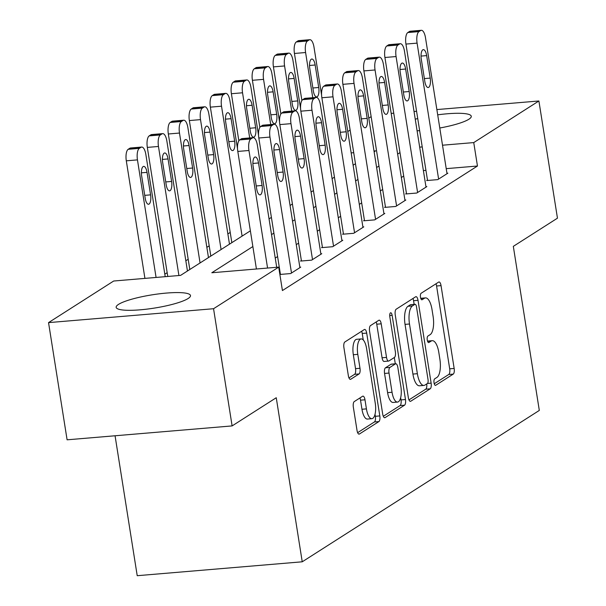 <?xml version="1.0" encoding="UTF-8"?>
<svg xmlns="http://www.w3.org/2000/svg" width="606" height="606" viewBox="0 0 606 606"><rect width="100%" height="100%" fill="white"/><g stroke="black" fill="none" stroke-linecap="round" stroke-linejoin="round"><path stroke-width="0.91" d="M434.032 382.818A3.318 1.235 85.2 0 0 435.472 385.378A3.318 1.235 85.2 0 0 435.699 385.302L453.235 374.107A4.734 1.765 85.2 0 0 454.159 368.448L441.039 285.623A4.734 1.765 85.2 0 0 438.994 281.957A4.734 1.765 85.2 0 0 438.661 282.078L421.125 293.274A3.318 1.235 85.2 0 0 420.481 297.235A3.318 1.235 85.2 0 0 421.912 299.796A3.318 1.235 85.2 0 0 422.147 299.712L424.412 298.266A15.15 5.651 85.2 0 1 425.473 297.894A15.15 5.651 85.2 0 1 432.025 309.621L433.123 316.521A15.15 5.651 85.2 0 1 430.169 334.618L427.904 336.065A3.318 1.235 85.2 0 0 427.26 340.027A3.318 1.235 85.2 0 0 428.692 342.587A3.318 1.235 85.2 0 0 428.919 342.504L431.192 341.057A15.15 5.651 85.2 0 1 432.252 340.686A15.15 5.651 85.2 0 1 438.805 352.412L439.895 359.313A15.15 5.651 85.2 0 1 436.949 377.409L434.676 378.856A3.318 1.235 85.2 0 0 434.032 382.818M118.541 304.371A37.625 6.719 171 0 1 159.476 293.796A37.625 6.719 171 0 1 190.489 295.561A37.625 6.719 171 0 1 188.11 298.516A37.625 6.719 171 0 1 147.182 309.098A37.625 6.719 171 0 1 116.163 307.333A37.625 6.719 171 0 1 118.541 304.371M415.246 119.185A37.625 6.719 171 0 1 417.739 118.556M437.699 114.837A37.625 6.719 171 0 1 471.271 116.269A37.625 6.719 171 0 1 468.9 119.223A37.625 6.719 171 0 1 439.789 128.01M354.275 401.573A4.734 1.765 85.2 0 0 353.351 407.224L357.032 430.465A4.734 1.765 85.2 0 0 359.078 434.131A4.734 1.765 85.2 0 0 359.411 434.01L378.886 421.579A4.734 1.765 85.2 0 0 379.81 415.921L366.691 333.095A4.734 1.765 85.2 0 0 364.645 329.437A4.734 1.765 85.2 0 0 364.312 329.55L344.837 341.989A4.734 1.765 85.2 0 0 343.913 347.639L348.359 375.705A4.734 1.765 85.2 0 0 350.412 379.371A4.734 1.765 85.2 0 0 350.738 379.258L359.078 373.932A4.734 1.765 85.2 0 0 359.994 368.281L357.79 354.358A12.665 4.727 85.2 0 1 361.146 338.921A12.665 4.727 85.2 0 1 366.622 348.723L375.258 403.248A12.665 4.727 85.2 0 1 371.902 418.685A12.665 4.727 85.2 0 1 366.425 408.883L364.986 399.801A4.734 1.765 85.2 0 0 362.941 396.135A4.734 1.765 85.2 0 0 362.608 396.248L354.275 401.573M436.865 109.572L538.901 100.982L557.459 218.175L513.32 246.354L539.31 410.429L302.235 561.8L276.253 397.733L232.113 425.912L213.554 308.719L48.541 322.619L113.693 281.017L180.588 275.382L250.376 230.825M538.901 100.982L473.748 142.584L442.509 145.213M252.869 246.536L211.812 272.753L278.707 267.117L282.419 290.554L477.46 166.021L473.748 142.584M278.707 267.117L213.554 308.719M408.361 397.688A4.734 1.765 85.2 0 0 410.406 401.354A4.734 1.765 85.2 0 0 410.739 401.24L430.215 388.802A4.734 1.765 85.2 0 0 431.131 383.151L418.019 300.326A4.734 1.765 85.2 0 0 415.966 296.66A4.734 1.765 85.2 0 0 415.64 296.781L396.165 309.211A4.734 1.765 85.2 0 0 395.241 314.87L408.361 397.688M404.55 405.187L385.075 417.625A4.734 1.765 85.2 0 1 384.742 417.739A4.734 1.765 85.2 0 1 382.697 414.08L369.577 331.255A4.734 1.765 85.2 0 1 370.501 325.596L378.833 320.279A4.734 1.765 85.2 0 1 379.167 320.157A4.734 1.765 85.2 0 1 381.212 323.824L386.53 357.411A4.734 1.765 85.2 0 0 388.582 361.078A4.734 1.765 85.2 0 0 388.916 360.964L394.438 357.434A4.734 1.765 85.2 0 0 395.362 351.775L389.825 316.809A3.318 1.235 85.2 0 1 390.703 312.764A3.318 1.235 85.2 0 1 392.135 315.332L405.475 399.536A4.734 1.765 85.2 0 1 404.55 405.187L400.089 405.565L383.303 416.284M477.46 166.021L446.228 168.65M425.942 170.362L423.389 170.574M403.694 176.035L401.346 177.535M382.681 189.458L380.333 190.958M361.661 202.881L359.313 204.381M340.648 216.297L338.3 217.796M319.627 229.719L317.279 231.219M298.614 243.135L296.266 244.635M277.593 256.558L275.245 258.058M427.472 180.02L426.632 180.55L437.774 179.618L447.864 173.172L446.955 173.248M406.452 193.435L405.611 193.973L416.761 193.034L426.851 186.595L425.935 186.671M385.439 206.858L384.598 207.396L395.741 206.457L405.831 200.01L404.922 200.086M364.418 220.273L363.577 220.811L374.728 219.872L384.818 213.433L383.901 213.509M343.405 233.696L342.564 234.234L353.707 233.295L363.797 226.856L362.888 226.932M322.384 247.119L321.544 247.649L332.694 246.71L342.784 240.271L341.867 240.347M301.364 260.535L300.523 261.072L311.673 260.133L321.763 253.694L320.854 253.77M280.351 273.957L279.843 274.283M299.834 267.185L300.75 267.11L290.66 273.556L279.874 274.465M230.219 232.424L227.864 233.924M209.199 245.847L206.851 247.346M188.186 259.262L185.83 260.762M167.165 272.685L164.817 274.185M115.064 435.775L137.221 575.7L302.235 561.8M391.196 113.42L393.748 113.208M414.027 111.496L416.58 111.284M232.113 425.912L67.099 439.812L48.541 322.619M347.776 131.547L350.124 130.048M368.796 118.132L371.145 116.632M419.647 130.638A37.625 6.719 171 0 1 417.087 130.813M374.129 151.803L375.629 150.849L374 150.985M353.715 152.689L351.162 152.909M269.041 218.902L271.397 217.402M290.062 205.487L292.41 203.987M311.075 192.064L313.431 190.564M332.096 178.641L334.444 177.141M353.109 165.226L355.464 163.726M399.983 152.598L397.634 154.098M378.97 166.021L376.621 167.521M357.949 179.437L355.601 180.936M336.936 192.859L334.58 194.359M315.915 206.282L313.567 207.782M294.902 219.698L292.546 221.198M273.882 233.121L271.533 234.62M422.23 146.925L419.678 147.137M432.252 340.686L427.791 341.057A15.15 5.651 85.2 0 0 427.51 341.102M425.473 297.894L421.018 298.266A15.15 5.651 85.2 0 0 420.731 298.311M434.244 383.757L448.773 374.478A4.734 1.765 85.2 0 0 449.697 368.827L436.578 286.002A4.734 1.765 85.2 0 0 435.972 283.79M414.14 304.379L413.557 300.697A4.734 1.765 85.2 0 0 412.951 298.493M408.967 399.899L425.753 389.181A4.734 1.765 85.2 0 0 426.73 383.931M427.374 383.522A3.318 1.235 85.2 0 0 428.025 379.561L416.504 306.863A3.318 1.235 85.2 0 0 415.072 304.295A3.318 1.235 85.2 0 0 414.845 304.379L412.451 305.909A15.15 5.651 85.2 0 0 409.497 324.005L417.367 373.697A15.15 5.651 85.2 0 0 423.927 385.424A15.15 5.651 85.2 0 0 424.98 385.052L427.374 383.522M410.853 304.712A3.318 1.235 85.2 0 0 410.61 304.674A3.318 1.235 85.2 0 0 410.383 304.757L414.845 304.379M423.927 385.424L419.466 385.795A15.15 5.651 85.2 0 1 412.913 374.069L405.043 324.377A15.15 5.651 85.2 0 1 407.989 306.28L410.383 304.757M388.582 361.078L384.121 361.456A4.734 1.765 85.2 0 1 382.075 357.79L376.75 324.202A4.734 1.765 85.2 0 0 376.144 321.991M394.301 357.525L395.294 363.797M400.657 397.68L401.013 399.907L405.475 399.536M392.052 392.271A12.665 4.727 85.2 0 0 397.528 402.073A12.665 4.727 85.2 0 0 400.884 386.628L397.839 367.418A4.734 1.765 85.2 0 0 395.794 363.759A4.734 1.765 85.2 0 0 395.46 363.873L389.931 367.403A4.734 1.765 85.2 0 0 389.014 373.061L392.052 392.271L387.598 392.643A12.665 4.727 85.2 0 0 393.074 402.445L397.528 402.073M395.794 363.759L391.332 364.13A4.734 1.765 85.2 0 0 390.999 364.251L395.46 363.873M387.598 392.643L384.552 373.432A4.734 1.765 85.2 0 1 385.477 367.781L390.999 364.251M400.089 405.565A4.734 1.765 85.2 0 0 401.013 399.907M371.902 418.685L367.448 419.064A12.665 4.727 85.2 0 1 361.964 409.262L360.525 400.172A4.734 1.765 85.2 0 0 359.919 397.968M361.146 338.921L356.684 339.299A12.665 4.727 85.2 0 0 353.328 354.737L357.79 354.358M348.965 377.917L354.616 374.311A4.734 1.765 85.2 0 0 355.533 368.653L353.328 354.737M363.259 339.966L362.229 333.474A4.734 1.765 85.2 0 0 361.623 331.262M357.638 432.669L374.425 421.95A4.734 1.765 85.2 0 0 375.349 416.299L375.031 414.299M312.749 97.695L305.591 52.525A9.651 3.598 85.2 0 1 307.469 41.003L309.151 39.928A9.651 3.598 85.2 0 1 309.825 39.693A9.651 3.598 85.2 0 1 313.999 47.154L321.589 95.104M301.902 100.543L294.44 53.464A9.651 3.598 -94.8 0 1 296.319 41.943L298 40.867A9.651 3.598 -94.8 0 1 298.675 40.632L309.825 39.693M309.78 68.433L313.34 90.938A7.719 2.878 85.2 0 0 316.68 96.907A7.719 2.878 85.2 0 0 318.718 87.499L315.158 65.001A7.719 2.878 85.2 0 0 311.817 59.024A7.719 2.878 85.2 0 0 309.78 68.433M438.615 179.081L417.087 43.132A9.651 3.598 85.2 0 1 418.966 31.61L420.647 30.535A9.651 3.598 85.2 0 1 421.322 30.3A9.651 3.598 85.2 0 1 425.495 37.769L447.023 173.71M421.322 30.3L410.171 31.239A9.651 3.598 -94.8 0 0 409.497 31.474L407.815 32.55A9.651 3.598 -94.8 0 0 405.937 44.071L427.541 180.474M421.276 59.047A7.719 2.878 -94.8 0 1 423.314 49.639A7.719 2.878 -94.8 0 1 426.654 55.608L430.215 78.106A7.719 2.878 -94.8 0 1 428.177 87.514A7.719 2.878 -94.8 0 1 424.836 81.545L421.276 59.047M291.728 111.11L284.578 65.948A9.651 3.598 85.2 0 1 286.449 54.426L288.13 53.351A9.651 3.598 85.2 0 1 288.812 53.108A9.651 3.598 85.2 0 1 292.978 60.577L300.576 108.519M280.881 113.966L273.427 66.887A9.651 3.598 -94.8 0 1 275.306 55.366L276.987 54.29A9.651 3.598 -94.8 0 1 277.662 54.048L288.812 53.108M288.759 81.855L292.327 104.353A7.719 2.878 85.2 0 0 295.66 110.33A7.719 2.878 85.2 0 0 297.705 100.922L294.137 78.416A7.719 2.878 85.2 0 0 290.804 72.447A7.719 2.878 85.2 0 0 288.759 81.855M270.708 124.533L263.557 79.363A9.651 3.598 85.2 0 1 265.436 67.842L267.117 66.766A9.651 3.598 85.2 0 1 267.791 66.531A9.651 3.598 85.2 0 1 271.965 74L279.555 121.942M259.868 127.381L252.407 80.303A9.651 3.598 -94.8 0 1 254.285 68.781L255.967 67.705A9.651 3.598 -94.8 0 1 256.641 67.471L267.791 66.531M267.746 95.278L271.306 117.776A7.719 2.878 85.2 0 0 274.647 123.745A7.719 2.878 85.2 0 0 276.684 114.337L273.124 91.839A7.719 2.878 85.2 0 0 269.784 85.863A7.719 2.878 85.2 0 0 267.746 95.278M249.695 137.956L242.544 92.786A9.651 3.598 85.2 0 1 244.415 81.265L246.097 80.189A9.651 3.598 85.2 0 1 246.778 79.954A9.651 3.598 85.2 0 1 250.945 87.415L258.542 135.358M238.847 140.804L231.394 93.725A9.651 3.598 -94.8 0 1 233.272 82.204L234.954 81.128A9.651 3.598 -94.8 0 1 235.628 80.893L246.778 79.954M246.725 108.694L250.293 131.199A7.719 2.878 85.2 0 0 253.626 137.168A7.719 2.878 85.2 0 0 255.671 127.76L252.104 105.262A7.719 2.878 85.2 0 0 248.771 99.286A7.719 2.878 85.2 0 0 246.725 108.694M417.602 192.496L396.074 56.555A9.651 3.598 85.2 0 1 397.945 45.033L399.627 43.958A9.651 3.598 85.2 0 1 400.308 43.723A9.651 3.598 85.2 0 1 404.475 51.184L426.01 187.133M400.308 43.723L389.158 44.662A9.651 3.598 -94.8 0 0 388.476 44.897L386.802 45.973A9.651 3.598 -94.8 0 0 384.924 57.494L406.528 193.897M400.255 72.462A7.719 2.878 -94.8 0 1 402.301 63.054A7.719 2.878 -94.8 0 1 405.634 69.031L409.202 91.529A7.719 2.878 -94.8 0 1 407.156 100.937A7.719 2.878 -94.8 0 1 403.823 94.968L400.255 72.462M396.582 205.919L375.053 69.97A9.651 3.598 85.2 0 1 376.932 58.449L378.614 57.381A9.651 3.598 85.2 0 1 379.288 57.138A9.651 3.598 85.2 0 1 383.462 64.607L404.99 200.548M379.288 57.138L368.137 58.078A9.651 3.598 -94.8 0 0 367.463 58.32L365.782 59.388A9.651 3.598 -94.8 0 0 363.903 70.91L385.507 207.32M379.242 85.885A7.719 2.878 -94.8 0 1 381.28 76.477A7.719 2.878 -94.8 0 1 384.621 82.446L388.181 104.952A7.719 2.878 -94.8 0 1 386.143 114.36A7.719 2.878 -94.8 0 1 382.803 108.383L379.242 85.885M375.568 219.334L354.033 83.393A9.651 3.598 85.2 0 1 355.911 71.872L357.593 70.796A9.651 3.598 85.2 0 1 358.267 70.561A9.651 3.598 85.2 0 1 362.441 78.022L383.977 213.971M358.267 70.561L347.124 71.5A9.651 3.598 -94.8 0 0 346.443 71.735L344.761 72.811A9.651 3.598 -94.8 0 0 342.89 84.332L364.494 220.735M358.222 99.301A7.719 2.878 -94.8 0 1 360.267 89.893A7.719 2.878 -94.8 0 1 363.6 95.869L367.168 118.367A7.719 2.878 -94.8 0 1 365.123 127.775A7.719 2.878 -94.8 0 1 361.79 121.806L358.222 99.301M242.097 236.105L221.523 106.201A9.651 3.598 85.2 0 1 223.402 94.68L225.084 93.612A9.651 3.598 85.2 0 1 225.758 93.369A9.651 3.598 85.2 0 1 229.932 100.838L237.522 148.781M231.84 242.658L210.373 107.141A9.651 3.598 -94.8 0 1 212.251 95.619L213.933 94.551A9.651 3.598 -94.8 0 1 214.607 94.309L225.758 93.369M225.712 122.117L229.273 144.614A7.719 2.878 85.2 0 0 232.613 150.591A7.719 2.878 85.2 0 0 234.651 141.183L231.091 118.678A7.719 2.878 85.2 0 0 227.75 112.708A7.719 2.878 85.2 0 0 225.712 122.117M354.548 232.757L333.02 96.816A9.651 3.598 85.2 0 1 334.898 85.294L336.58 84.219A9.651 3.598 85.2 0 1 337.254 83.976A9.651 3.598 85.2 0 1 341.428 91.445L362.956 227.386M337.254 83.976L326.104 84.916A9.651 3.598 -94.8 0 0 325.43 85.158L323.748 86.226A9.651 3.598 -94.8 0 0 321.869 97.755L343.473 234.158M337.209 112.724A7.719 2.878 -94.8 0 1 339.246 103.315A7.719 2.878 -94.8 0 1 342.587 109.285L346.147 131.79A7.719 2.878 -94.8 0 1 344.11 141.198A7.719 2.878 -94.8 0 1 340.769 135.221L337.209 112.724M221.084 249.528L200.51 119.624A9.651 3.598 85.2 0 1 202.381 108.103L204.063 107.027A9.651 3.598 85.2 0 1 204.745 106.792A9.651 3.598 85.2 0 1 208.911 114.254L229.485 244.157M210.82 256.08L189.36 120.564A9.651 3.598 -94.8 0 1 191.238 109.042L192.913 107.966A9.651 3.598 -94.8 0 1 193.594 107.732L204.745 106.792M204.692 135.532L208.259 158.037A7.719 2.878 85.2 0 0 211.592 164.006A7.719 2.878 85.2 0 0 213.638 154.598L210.07 132.1A7.719 2.878 85.2 0 0 206.737 126.124A7.719 2.878 85.2 0 0 204.692 135.532M333.535 246.18L311.999 110.231A9.651 3.598 85.2 0 1 313.878 98.71L315.559 97.634A9.651 3.598 85.2 0 1 316.234 97.399A9.651 3.598 85.2 0 1 320.407 104.868L341.943 240.809M316.234 97.399L305.091 98.339A9.651 3.598 -94.8 0 0 304.409 98.573L302.727 99.649A9.651 3.598 -94.8 0 0 300.856 111.171L322.46 247.574M316.188 126.146A7.719 2.878 -94.8 0 1 318.233 116.731A7.719 2.878 -94.8 0 1 321.566 122.707L325.134 145.205A7.719 2.878 -94.8 0 1 323.089 154.613A7.719 2.878 -94.8 0 1 319.756 148.644L316.188 126.146M200.063 262.951L179.49 133.047A9.651 3.598 85.2 0 1 181.368 121.518L183.05 120.45A9.651 3.598 85.2 0 1 183.724 120.208A9.651 3.598 85.2 0 1 187.898 127.677L208.472 257.58M189.807 269.503L168.339 133.987A9.651 3.598 -94.8 0 1 170.218 122.457L171.899 121.389A9.651 3.598 -94.8 0 1 172.574 121.147L183.724 120.208M183.679 148.955L187.239 171.453A7.719 2.878 85.2 0 0 190.579 177.429A7.719 2.878 85.2 0 0 192.617 168.021L189.057 145.516A7.719 2.878 85.2 0 0 185.716 139.547A7.719 2.878 85.2 0 0 183.679 148.955M178.914 275.525L158.469 146.463A9.651 3.598 85.2 0 1 160.348 134.941L162.029 133.865A9.651 3.598 85.2 0 1 162.703 133.631A9.651 3.598 85.2 0 1 166.877 141.1L187.451 271.003M167.764 276.465L147.326 147.402A9.651 3.598 -94.8 0 1 149.197 135.88L150.879 134.805A9.651 3.598 -94.8 0 1 151.561 134.57L162.703 133.631M162.658 162.37L166.226 184.875A7.719 2.878 85.2 0 0 169.559 190.845A7.719 2.878 85.2 0 0 171.604 181.436L168.036 158.939A7.719 2.878 85.2 0 0 164.703 152.962A7.719 2.878 85.2 0 0 162.658 162.37M156.075 277.45L137.456 159.886A9.651 3.598 85.2 0 1 139.335 148.364L141.016 147.288A9.651 3.598 85.2 0 1 141.69 147.053A9.651 3.598 85.2 0 1 145.864 154.515L165.211 276.677M144.925 278.389L126.306 160.825A9.651 3.598 -94.8 0 1 128.184 149.303L129.866 148.228A9.651 3.598 -94.8 0 1 130.54 147.993L141.69 147.053M141.645 175.793L145.205 198.298A7.719 2.878 85.2 0 0 148.546 204.267A7.719 2.878 85.2 0 0 150.583 194.859L147.023 172.362A7.719 2.878 85.2 0 0 143.683 166.385A7.719 2.878 85.2 0 0 141.645 175.793M312.514 259.595L290.986 123.654A9.651 3.598 85.2 0 1 292.865 112.133L294.546 111.057A9.651 3.598 85.2 0 1 295.22 110.822A9.651 3.598 85.2 0 1 299.394 118.284L320.922 254.232M295.22 110.822L284.07 111.762A9.651 3.598 -94.8 0 0 283.396 111.996L281.714 113.072A9.651 3.598 -94.8 0 0 279.836 124.594L301.44 260.997M295.175 139.562A7.719 2.878 -94.8 0 1 297.213 130.154A7.719 2.878 -94.8 0 1 300.553 136.13L304.114 158.628A7.719 2.878 -94.8 0 1 302.076 168.036A7.719 2.878 -94.8 0 1 298.735 162.067L295.175 139.562M291.501 273.018L269.965 137.07A9.651 3.598 85.2 0 1 271.844 125.548L273.526 124.48A9.651 3.598 85.2 0 1 274.2 124.238A9.651 3.598 85.2 0 1 278.374 131.707L299.909 267.647M274.2 124.238L263.057 125.177A9.651 3.598 -94.8 0 0 262.375 125.419L260.694 126.487A9.651 3.598 -94.8 0 0 258.823 138.009L280.426 274.412M274.154 152.985A7.719 2.878 -94.8 0 1 276.2 143.577A7.719 2.878 -94.8 0 1 279.533 149.546L283.1 172.051A7.719 2.878 -94.8 0 1 281.055 181.459A7.719 2.878 -94.8 0 1 277.722 175.482L274.154 152.985M267.572 268.057L248.952 150.493A9.651 3.598 85.2 0 1 250.831 138.971L252.513 137.895A9.651 3.598 85.2 0 1 253.187 137.66A9.651 3.598 85.2 0 1 257.361 145.122L276.707 267.284M253.187 137.66L242.036 138.6A9.651 3.598 -94.8 0 0 241.362 138.835L239.681 139.91A9.651 3.598 -94.8 0 0 237.802 151.432L256.421 268.996M253.141 166.4A7.719 2.878 -94.8 0 1 255.179 156.992A7.719 2.878 -94.8 0 1 258.52 162.969L262.08 185.466A7.719 2.878 -94.8 0 1 260.042 194.874A7.719 2.878 -94.8 0 1 256.702 188.905L253.141 166.4M435.229 385.34L435.699 385.302M421.67 299.758L422.147 299.712M428.45 342.549L428.919 342.504M427.601 341.36L431.192 341.057M420.822 298.569L424.412 298.266M436.578 286.002L441.039 285.623M449.697 368.827L454.159 368.448M448.773 374.478L453.235 374.107M413.557 300.697L418.019 300.326M427.457 383.454L431.131 383.151M425.753 389.181L430.215 388.802M410.057 401.293L410.739 401.24M407.989 306.28L412.451 305.909M405.043 324.377L409.497 324.005M412.913 374.069L417.367 373.697M384.401 417.678L385.075 417.625M376.75 324.202L381.212 323.824M382.075 357.79L386.53 357.411M389.719 315.537L392.135 315.332M385.477 367.781L389.931 367.403M384.552 373.432L389.014 373.061M360.525 400.172L364.986 399.801M361.964 409.262L366.425 408.883M355.533 368.653L359.994 368.281M354.616 374.311L359.078 373.932M350.063 379.311L350.738 379.258M362.229 333.474L366.691 333.095M375.349 416.299L379.81 415.921M374.425 421.95L378.886 421.579M358.737 434.07L359.411 434.01M305.591 52.525L294.44 53.464M309.151 39.928L298 40.867M307.469 41.003L296.319 41.943M309.53 65.471L315.158 65.001M312.878 87.991L318.718 87.499M405.937 44.071L417.087 43.132M407.815 32.55L418.966 31.61M409.497 31.474L420.647 30.535M426.654 55.608L421.026 56.085M430.215 78.106L424.374 78.598M284.578 65.948L273.427 66.887M288.13 53.351L276.987 54.29M286.449 54.426L275.306 55.366M288.509 78.894L294.137 78.416M291.857 101.414L297.705 100.922M263.557 79.363L252.407 80.303M267.117 66.766L255.967 67.705M265.436 67.842L254.285 68.781M267.496 92.317L273.124 91.839M270.844 114.829L276.684 114.337M242.544 92.786L231.394 93.725M246.097 80.189L234.954 81.128M244.415 81.265L233.272 82.204M246.475 105.732L252.104 105.262M249.823 128.252L255.671 127.76M384.924 57.494L396.074 56.555M386.802 45.973L397.945 45.033M388.476 44.897L399.627 43.958M405.634 69.031L400.005 69.501M409.202 91.529L403.354 92.021M363.903 70.91L375.053 69.97M365.782 59.388L376.932 58.449M367.463 58.32L378.614 57.381M384.621 82.446L378.992 82.924M388.181 104.952L382.341 105.444M342.89 84.332L354.033 83.393M344.761 72.811L355.911 71.872M346.443 71.735L357.593 70.796M363.6 95.869L357.972 96.339M367.168 118.367L361.32 118.859M221.523 106.201L210.373 107.141M225.084 93.612L213.933 94.551M223.402 94.68L212.251 95.619M225.462 119.155L231.091 118.678M228.81 141.675L234.651 141.183M321.869 97.755L333.02 96.816M323.748 86.226L334.898 85.294M325.43 85.158L336.58 84.219M342.587 109.285L336.959 109.762M346.147 131.79L340.307 132.282M200.51 119.624L189.36 120.564M204.063 107.027L192.913 107.966M202.381 108.103L191.238 109.042M204.442 132.57L210.07 132.1M207.79 155.091L213.638 154.598M300.856 111.171L311.999 110.231M302.727 99.649L313.878 98.71M304.409 98.573L315.559 97.634M321.566 122.707L315.938 123.185M325.134 145.205L319.286 145.698M179.49 133.047L168.339 133.987M183.05 120.45L171.899 121.389M181.368 121.518L170.218 122.457M183.429 145.993L189.057 145.516M186.777 168.513L192.617 168.021M158.469 146.463L147.326 147.402M162.029 133.865L150.879 134.805M160.348 134.941L149.197 135.88M162.408 159.416L168.036 158.939M165.756 181.929L171.604 181.436M137.456 159.886L126.306 160.825M141.016 147.288L129.866 148.228M139.335 148.364L128.184 149.303M141.395 172.831L147.023 172.362M144.743 195.352L150.583 194.859M279.836 124.594L290.986 123.654M281.714 113.072L292.865 112.133M283.396 111.996L294.546 111.057M300.553 136.13L294.925 136.6M304.114 158.628L298.266 159.12M258.823 138.009L269.965 137.07M260.694 126.487L271.844 125.548M262.375 125.419L273.526 124.48M279.533 149.546L273.904 150.023M283.1 172.051L277.253 172.543M237.802 151.432L248.952 150.493M239.681 139.91L250.831 138.971M241.362 138.835L252.513 137.895M258.52 162.969L252.891 163.438M262.08 185.466L256.232 185.959M410.61 304.674L415.072 304.295"/></g></svg>
